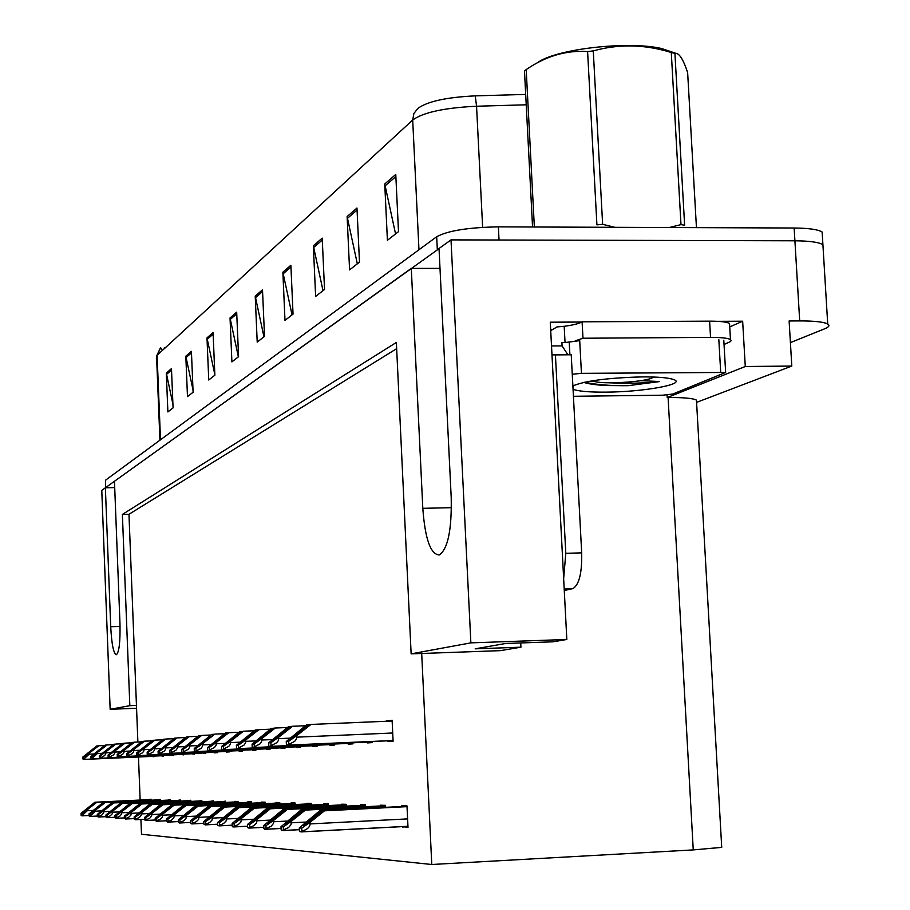 <?xml version="1.0" encoding="UTF-8"?>
<svg xmlns="http://www.w3.org/2000/svg" width="910" height="910" viewBox="0 0 910 910"><rect width="100%" height="100%" fill="white"/><g stroke="black" fill="none" stroke-linecap="round" stroke-linejoin="round"><path stroke-width="1.36" d="M721.687 846.766L721.721 847.381L693.249 849.906L431.772 864.5L421.694 653.482L500.341 650.65L520.929 647.192L475.179 648.83L505.596 643.484L552.984 641.812L566.828 639.48L470.868 642.858L411.138 653.858L396.362 342.444L122.384 514.434L129.834 705.682L110.156 709.299L101.772 490.365L105.378 487.783L110.713 626.717C111.668 644.428 113.568 653.755 116.434 654.699L116.434 654.699C119.199 652.026 120.37 641.527 119.961 623.213L114.467 481.265L411.286 268.382L422.809 508.326C425.061 538.868 430.544 554.406 439.257 554.963L439.28 554.952C447.857 549.083 451.826 529.95 451.212 497.554L439.029 248.487L451.007 239.887L794.908 240.797C809.593 240.923 818.932 242.219 822.913 244.699L823.129 248.373M717.717 321.332L742.651 321.207L729.74 326.906M566.828 639.48L550.277 322.197L581.752 322.038M696.582 402.379L791.802 366.059L745.279 366.502L667.223 397.545L667.087 394.997M745.279 366.502L742.651 321.207M696.559 402.061L696.457 400.116C692.976 398.284 683.524 397.431 668.088 397.534L667.223 397.545M791.802 366.059L789.118 320.968L799.697 320.911C814.416 320.911 823.755 321.935 827.713 323.994C830.011 325.416 829.01 327.009 824.71 328.772L790.415 342.604M110.156 709.299L136.557 708.242M470.868 642.858L451.007 239.887M440.008 268.382L411.286 268.382M114.717 487.589L105.378 487.783M129.834 705.682L136.454 705.409L137.876 742.025M138.388 755.027L138.422 755.88M138.422 755.903L138.457 756.574M138.457 756.585L140.151 800.038M140.913 819.455L141.494 834.265L431.772 864.5M520.929 647.192L520.725 642.949M396.658 348.666L128.97 514.286L136.454 705.409M128.97 514.286L122.384 514.434M411.138 653.858L421.694 653.482M251.342 803.212L251.274 801.812L247.873 801.733L247.895 802.336M265.231 803.632L265.163 802.176L261.591 802.085L261.625 802.711M279.825 804.076L279.757 802.563L276.003 802.461L276.026 803.098M295.17 804.542L295.102 802.973L291.154 802.859L291.177 803.519M328.396 805.566L328.317 803.837L323.914 803.723L323.949 804.417M311.345 805.043L311.265 803.393L307.102 803.28L307.136 803.951M385.647 807.329L385.556 805.339L380.346 805.202L380.38 805.953M365.456 806.704L365.376 804.815L360.451 804.679L360.485 805.407M346.403 806.112L346.323 804.315L341.682 804.19L341.705 804.895M238.101 802.813L238.045 801.471L234.803 801.38L234.825 801.972M225.475 802.438L225.418 801.141L222.347 801.63M213.406 802.074L213.361 800.823L210.415 801.312M201.872 801.721L201.827 800.516L199.017 800.993M190.838 801.391L190.793 800.231L188.097 800.698M180.271 801.084L180.225 799.958L177.643 800.413M170.124 800.777L170.09 799.685L167.611 800.14M160.399 800.493L160.353 799.435L157.987 799.879M151.06 800.208L151.014 799.185L148.728 799.617M402.425 826.564L407.998 827.338L406.986 805.907L401.447 805.76L401.481 806.533M330.012 744.619L330.046 745.347L334.539 745.051L334.493 744.027M348.166 743.424L348.2 744.164L352.943 743.857L352.898 742.731M367.367 742.151L367.401 742.913L372.429 742.594L372.383 741.411M312.835 745.756L312.869 746.462L317.124 746.189L317.078 745.142M296.558 746.837L296.58 747.519L300.618 747.258L300.573 746.302M281.099 747.861L281.133 748.52L284.955 748.27L284.921 747.303M266.414 748.828L266.437 749.476L270.077 749.237L270.043 748.35M252.434 749.749L252.457 750.386L255.926 750.159L255.892 749.26M239.114 750.636L239.137 751.25L242.447 751.034L242.413 750.159M226.408 751.478L226.431 752.069L229.593 751.865L229.548 751.023M214.271 752.274L214.305 752.866L217.319 752.661L217.285 751.853M202.68 753.048L205.58 753.423L205.558 752.661M191.578 753.776L194.365 754.163L194.331 753.389M180.954 754.481L183.615 754.856L183.593 754.106M170.762 755.152L173.321 755.528L173.298 754.822M160.99 755.801L163.447 756.164L163.413 755.459M151.595 756.415L153.961 756.779L153.926 756.096M387.717 740.808L387.762 741.593L393.097 741.252L392.119 720.242L386.807 721.232M392.13 720.527L386.784 720.754M407.964 826.735L402.447 827.031M105.628 480.116L105.594 487.771L105.628 480.116L436.686 236.737C447.788 230.696 468.354 227.409 498.361 226.863L499.033 240.012L794.908 240.797C809.593 240.923 818.932 242.219 822.913 244.699L827.713 323.994M105.913 487.396L439.041 248.669M475.259 95.868L476.556 106.231C444.524 107.778 423.241 112.374 412.696 120.018L413.891 113.511L417.861 108.415C427.382 101.431 446.526 97.245 475.259 95.868L525.684 94.424M162.378 350.452L160.592 347.654L156.577 356.584L159.932 440.19M498.361 226.863L794.146 228.012C808.831 228.16 818.158 229.502 822.139 232.05L822.367 235.815M322.208 238.124L324.54 289.46L315.634 296.421L313.347 245.791L322.208 238.124M356.97 208.026L359.484 262.137L349.576 269.883L347.12 216.557L356.97 208.026M395.77 174.447L398.5 231.64L387.41 240.297L384.748 183.979L395.77 174.447M236.68 312.164L238.579 356.674L231.902 361.896L230.037 317.92L236.68 312.164M213.076 332.594L214.862 375.216L208.743 379.993L206.991 337.872L213.076 332.594M191.418 351.351L193.102 392.221L187.483 396.623L185.822 356.197L191.418 351.351M171.478 368.607L173.071 407.885L167.884 411.946L166.314 373.077L171.478 368.607M290.881 265.242L293.043 314.087L284.989 320.377L282.873 272.181L290.881 265.242M262.501 289.812L264.526 336.382L257.212 342.103L255.221 296.114L262.501 289.812M164.426 348.564L164.392 347.631L163.971 348.985M263.945 336.825L255.221 296.114M292.042 314.871L282.873 272.181M172.923 404.199L166.314 373.077M193.011 389.958L185.822 356.197M214.84 374.647L206.991 337.872M238.363 356.845L230.037 317.92M395.566 233.927L384.748 183.979M357.323 263.82L347.12 216.557M323.004 290.654L313.347 245.791M310.958 724.44L309.593 724.576L290.506 739.022L307.899 724.747L306.545 724.883L286.263 741.525L288.641 741.343L288.777 744.414L294.715 741.332L296.467 738.954L296.728 735.655L310.958 724.44L392.153 721.004M286.263 741.525L286.4 744.585L288.106 745.165L288.777 744.414M309.468 724.678L307.899 724.747M288.641 741.343L296.728 735.655M407.009 806.533L323.05 810.753L303.622 825.541L321.287 810.685L319.888 810.628L299.288 827.929L301.756 828.1L301.892 831.228C307.205 829.545 309.923 827.11 310.071 823.914L310.003 822.367L324.472 810.81L407.02 806.658M299.288 827.929L299.424 831.058L300.175 831.831L301.892 831.228M406.998 806.26L319.888 810.628M407.009 806.374L321.287 810.685M323.05 810.753L324.472 810.81M301.756 828.1L310.003 822.367M292.588 726.282L291.302 726.408L272.761 740.444L289.699 726.578L288.424 726.703L268.666 742.867L270.907 742.696L271.032 745.665L276.788 742.685L278.494 740.376L278.744 737.168L292.588 726.282L305.464 725.736M268.666 742.867L268.803 745.825L269.485 746.473L271.032 745.665M291.177 726.51L289.699 726.578M270.907 742.696L278.744 737.168M275.264 728.023L274.046 728.148L256.029 741.775L272.545 728.296L271.339 728.421L252.081 744.13L254.197 743.959L254.311 746.86L259.896 743.959L261.545 741.718L261.796 738.601L275.264 728.023L287.401 727.511M252.081 744.13L252.206 747.008L252.843 747.633L254.311 746.86M273.933 728.239L272.545 728.296M254.197 743.959L261.796 738.601M258.906 729.672L257.757 729.786L240.229 743.038L256.336 729.922L255.198 730.036L236.418 745.313L238.409 745.165L238.522 747.974L243.948 745.154L245.541 742.981L245.791 739.955L258.906 729.672L270.372 729.183M236.418 745.313L236.532 748.122L237.965 748.668L238.522 747.974M257.655 729.865L256.336 729.922M238.409 745.165L245.791 739.955M385.59 805.953L304.031 810.036L285.171 824.38L302.37 809.98L301.051 809.934L280.997 826.712L283.317 826.871L283.454 829.909L288.663 827.452L291.052 824.574L291.302 821.309L305.373 810.093L385.59 806.067M280.997 826.712L281.133 829.738L281.838 830.489L283.454 829.909M385.578 805.691L301.051 809.934M385.578 805.805L302.37 809.98M304.031 810.036L305.373 810.093M283.317 826.871L291.302 821.309M365.399 805.407L286.115 809.377L267.802 823.3L284.557 809.308L283.306 809.263L263.763 825.563L265.959 825.7L266.084 828.657L271.135 826.269L273.444 823.482L273.694 820.308L287.378 809.422L365.411 805.521M263.763 825.563L263.889 828.498L264.56 829.226L266.084 828.657M365.388 805.168L283.306 809.263M365.399 805.27L284.557 809.308M286.115 809.377L287.378 809.422M265.959 825.7L273.694 820.308M346.346 804.895L269.224 808.74L251.399 822.265L267.745 808.683L266.562 808.637L247.509 824.471L249.579 824.608L249.704 827.474L253.913 825.632L256.563 823.015L257.086 819.364L270.406 808.785L346.357 804.997M247.509 824.471L247.634 827.327L248.259 828.032L249.704 827.474M346.335 804.667L266.562 808.637M346.346 804.77L267.745 808.683M269.224 808.74L270.406 808.785M249.579 824.608L257.086 819.364M328.339 804.406L253.253 808.148L235.906 821.298L251.854 808.091L250.739 808.046L232.152 823.448L234.109 823.573L234.223 826.36L238.306 824.574L240.888 822.026L241.389 818.477L254.368 808.182L328.351 804.508M232.152 823.448L232.266 826.223L232.858 826.906L234.223 826.36M328.328 804.19L250.739 808.046M328.339 804.292L251.854 808.091M253.253 808.148L254.368 808.182M234.109 823.573L241.389 818.477M563.654 578.624L565.792 553.303L555.418 354.9L551.972 354.843M564.268 590.533L572.993 588.565C579.192 584.686 582.093 572.799 581.683 552.87L571.23 354.775L555.418 354.9M567.908 354.798L562.084 345.88L561.914 342.615L565.042 342.592L564.189 326.315L557 326.917L550.709 330.66M729.661 325.45L729.536 323.448C726.817 321.924 720.174 321.162 709.618 321.162L582.104 321.81C579.329 323.55 573.357 325.052 564.189 326.315M709.618 321.162L710.539 337.382C721.107 337.371 727.75 338.088 730.468 339.544L731.196 340.522L730.446 341.58L724.041 344.503M562.084 345.88L551.505 345.959M582.104 321.81L582.98 338.236L575.177 340.875M569.364 341.967L565.042 342.592M710.539 337.382L582.98 338.236M572.879 385.942C584.618 380.892 607.539 377.877 641.618 376.911C657.691 376.808 668.384 377.695 673.696 379.561C687.095 384.065 643.723 391.948 606.231 392.13C589.168 392.267 578.112 391.289 573.05 389.218M583.754 382.405C588.997 384.077 597.028 385.135 607.857 385.567L627.945 385.703L659.67 381.552L640.799 380.653M572.265 374.26L581.445 373.35L725.645 372.44L672.854 394.019L662.855 395.202L573.425 396.294M569.899 354.786L569.228 342.035L579.704 340.647L581.445 373.35M584.664 382.211C595.766 384.68 610.201 385.851 627.945 385.703M590.92 381.04L595.811 381.734M609.177 382.814C629.174 383.611 646.009 383.19 659.67 381.552M537.514 62.733C555.066 49.129 627.525 40.666 661.536 48.503L675.812 53.315M532.555 226.999L524.478 71.048L526.196 69.581L534.352 227.011M587.598 51.586L593.274 50.903L602.625 224.292L596.914 224.861L587.598 51.586C566.452 50.073 546.068 56.011 526.435 69.41L526.196 69.581M669.282 227.523L680.987 224.622L671.284 52.518L669.76 52.063C643.939 44.283 618.447 43.896 593.274 50.903M671.284 52.518L674.924 53.371L684.627 225.225L680.987 224.622M696.446 227.636L687.641 72.595C683.114 58.877 678.871 52.473 674.924 53.371M602.625 224.292L614.807 227.318M653.528 377.036L651.856 378.048C643.131 382.245 600.441 384.543 593.946 381.176L593.104 380.687M243.436 731.219L225.282 744.221L241.002 731.469L239.933 731.572L221.596 746.45L223.485 746.302L223.598 749.032L228.854 746.291L230.412 744.175L230.651 741.229L243.436 731.219L254.277 730.764M221.596 746.45L221.71 749.169L222.29 749.76L223.598 749.032M242.242 731.413L241.002 731.469M223.485 746.302L230.651 741.229M228.785 732.698L211.12 745.358L226.476 732.925L225.452 733.028L207.56 747.508L209.345 747.372L209.459 750.045L214.567 747.372L216.079 745.313L216.307 742.435L228.785 732.698L239.057 732.254M207.56 747.508L207.662 750.17L208.208 750.75L209.459 750.045M227.659 732.88L226.476 732.925M209.345 747.372L216.307 742.435M214.885 734.097L197.698 746.428L211.723 734.415L194.239 748.532L195.934 748.395L196.037 750.989L201.019 748.395L202.486 746.382L202.714 743.584L214.885 734.097L224.633 733.676M194.239 748.532L194.342 751.114L195.57 751.626L196.037 750.989M213.816 734.268L212.69 734.313M195.934 748.395L202.714 743.584M311.288 803.951L238.136 807.58L221.244 820.388L236.805 807.534L235.747 807.488L217.604 822.469L219.458 822.594L219.572 825.302L223.542 823.561L226.055 821.082L226.544 817.624L239.194 807.625L311.3 804.042M217.604 822.469L217.718 825.177L219.06 825.893L219.572 825.302M311.288 803.746L235.747 807.488M311.288 803.837L236.805 807.534M238.136 807.58L239.194 807.625M219.458 822.594L226.544 817.624M295.124 803.519L223.803 807.045L207.344 819.512L222.54 806.999L221.539 806.965L203.817 821.548L205.58 821.662L205.683 824.301L209.55 822.606L211.984 820.194L212.474 816.827L224.815 807.079L295.136 803.598M203.817 821.548L203.931 824.176L205.194 824.881L205.683 824.301M295.113 803.325L221.539 806.965M295.124 803.405L222.54 806.999M223.803 807.045L224.815 807.079M205.58 821.662L212.474 816.827M279.779 803.098L210.199 806.533L194.16 818.693L209.004 806.487L208.06 806.453L190.736 820.672L192.408 820.786L192.511 823.357L196.264 821.707L198.642 819.353L199.108 816.065L211.154 806.567L279.779 803.189M190.736 820.672L190.838 823.231L191.35 823.868L192.511 823.357M279.768 802.916L208.06 806.453M279.779 802.995L209.004 806.487M210.199 806.533L211.154 806.567M192.408 820.786L199.108 816.065M201.679 735.416L184.935 747.44L198.676 735.724L181.579 749.487L183.194 749.362L183.297 751.899L188.143 749.362L189.576 747.406L189.792 744.676L201.679 735.416L210.938 735.018M181.579 749.487L181.681 752.013L182.853 752.513L183.297 751.899M200.666 735.587L199.597 735.633M183.194 749.362L189.792 744.676M189.121 736.679L172.798 748.407L186.266 736.975L169.544 750.409L171.08 750.284L171.182 752.752L175.903 750.284L177.302 748.373L177.518 745.711L189.121 736.679L197.925 736.304M169.544 750.409L169.647 752.866L170.75 753.355L171.182 752.752M188.154 736.838L187.142 736.884M171.08 750.284L177.518 745.711M177.166 737.885L161.252 749.328L174.436 738.158L158.078 751.273L159.546 751.171L159.637 753.571L164.244 751.159L165.609 749.305L165.813 746.701L177.166 737.885L185.549 737.521M158.078 751.273L158.181 753.685L159.637 753.571M176.244 738.033L175.277 738.078M159.546 751.171L165.813 746.701M165.768 739.034L150.275 750.204L163.163 739.295L147.147 752.115L148.546 752.001L148.637 754.356L153.13 752.001L154.461 750.181L154.666 747.645L165.768 739.034L173.764 738.681M147.147 752.115L147.238 754.458L148.637 754.356M164.881 739.17L163.959 739.216M148.546 752.001L154.666 747.645M154.882 740.126L139.708 751.046L152.402 740.376L136.716 752.9L138.047 752.797L138.138 755.107L142.529 752.797L143.826 751.023L144.03 748.543L154.882 740.126L162.515 739.796M136.716 752.9L136.807 755.198L138.138 755.107M154.04 740.262L153.164 740.296M138.047 752.797L144.03 748.543M265.185 802.711L197.277 806.055L181.613 817.908L196.139 806.01L195.229 805.976L178.303 819.842L179.884 819.944L179.987 822.458L183.649 820.843L185.958 818.545L186.413 815.349L198.187 806.089L265.197 802.791M178.303 819.842L178.405 822.344L179.543 823.004L179.987 822.458M265.185 802.529L195.229 805.976M265.185 802.609L196.139 806.01M197.277 806.055L198.187 806.089M179.884 819.944L186.413 815.349M251.296 802.336L184.969 805.589L169.681 817.157L183.888 805.555L183.024 805.521L166.462 819.045L167.975 819.148L168.077 821.593L171.637 820.024L173.89 817.783L174.345 814.666L185.833 805.623L251.308 802.404M166.462 819.045L166.564 821.491L168.077 821.593M251.296 802.165L183.024 805.521M251.296 802.245L183.888 805.555M184.969 805.589L185.833 805.623M167.975 819.148L174.345 814.666M238.067 801.972L173.241 805.157L158.317 816.452L171.399 805.088L155.189 818.295L156.622 818.386L156.725 820.774L160.194 819.239L162.401 817.055L162.833 814.006L174.072 805.191L238.067 802.051M155.189 818.295L155.28 820.672L156.725 820.774M238.056 801.812L171.399 805.088M238.067 801.892L172.218 805.122M173.241 805.157L174.072 805.191M156.622 818.386L162.833 814.006M225.441 801.63L162.06 804.736L147.465 815.769L160.296 804.667L144.428 817.567L145.805 817.669L145.896 820.001L149.843 818.113L151.651 815.895L151.856 813.381L162.856 804.77L225.441 801.699M144.428 817.567L144.519 819.899L145.896 820.001M225.43 801.482L160.296 804.667M225.43 801.551L161.081 804.702M162.06 804.736L162.856 804.77M145.805 817.669L151.856 813.381M213.372 801.312L151.39 804.338L137.114 815.121L149.695 804.281L134.145 816.884L135.465 816.975L135.556 819.25L139.412 817.408L141.186 815.246L141.38 812.789L152.141 804.372L213.384 801.369M134.145 816.884L134.236 819.159L135.556 819.25M213.372 801.164L149.695 804.281M213.372 801.232L150.446 804.303M151.39 804.338L152.141 804.372M135.465 816.975L141.38 812.789M144.485 741.172L129.698 751.842L142.119 741.411L126.752 753.662L128.026 753.56L128.105 755.812L132.394 753.56L133.656 751.819L133.861 749.396L144.485 741.172L151.777 740.854M126.752 753.662L126.831 755.903L128.105 755.812M143.678 741.297L142.836 741.332M128.026 753.56L133.861 749.396M134.543 742.173L120.052 752.615L132.268 742.401L117.208 754.39L118.436 754.299L118.516 756.494L122.702 754.299L123.942 752.593L124.135 750.227L134.543 742.173L141.516 741.866M117.208 754.39L117.299 756.585L118.516 756.494M133.77 742.287L132.974 742.321M118.436 754.299L124.135 750.227M125.023 743.129L110.883 753.343L122.85 743.345L108.085 755.084L109.246 754.993L109.337 757.143L113.42 754.993L114.637 753.332L114.831 751.012L125.023 743.129L131.7 742.833M108.085 755.084L108.165 757.234L109.337 757.143M124.283 743.242L123.521 743.277M109.246 754.993L114.831 751.012M115.9 744.039L102.034 754.049L113.818 744.255L99.326 755.744L100.453 755.664L100.532 757.768L104.536 755.664L105.719 754.037L105.913 751.762L115.9 744.039L122.304 743.766M99.326 755.744L99.406 757.848L100.532 757.768M115.195 744.153L114.455 744.187M100.453 755.664L105.913 751.762M107.153 744.926L93.605 754.72L105.15 745.119L90.943 756.392L92.012 756.301L92.092 758.371L97.393 753.503L97.359 752.479L107.153 744.926L113.295 744.653M90.943 756.392L91.011 758.451L92.092 758.371M106.47 745.028L105.765 745.062M92.012 756.301L97.359 752.479M98.758 745.768L85.483 755.368L96.835 745.961L82.878 756.995L83.913 756.927L83.993 758.94L89.18 754.174L89.146 753.173L98.758 745.768L104.65 745.506M82.878 756.995L82.958 759.02L83.993 758.94M98.109 745.87L97.427 745.904M83.913 756.927L89.146 753.173M201.849 800.993L141.175 803.962L127.218 814.507L139.56 803.894L124.329 816.224L125.58 816.315L125.671 818.545L128.913 817.112L130.96 815.064L131.37 812.22L141.903 803.985L201.849 801.062M124.329 816.224L124.42 818.454L125.671 818.545M201.838 800.857L139.56 803.894M201.838 800.925L140.276 803.928M141.175 803.962L141.903 803.985M125.58 816.315L131.37 812.22M190.816 800.698L131.415 803.598L117.743 813.915L129.868 803.541L114.933 815.599L116.127 815.678L116.218 817.862L119.904 816.099L121.587 814.029L121.781 811.674L132.098 803.621L190.816 800.755M114.933 815.599L115.013 817.771L116.218 817.862M190.804 800.561L129.868 803.541M190.804 800.629L130.551 803.564M131.415 803.598L132.098 803.621M116.127 815.678L121.781 811.674M180.237 800.413L122.054 803.246L108.677 813.347L120.575 803.189L105.924 814.996L107.084 815.076L107.164 817.214L110.258 815.838L112.214 813.881L112.601 811.151L122.713 803.268L180.237 800.47M105.924 814.996L106.004 817.123L107.164 817.214M180.237 800.288L120.575 803.189M180.237 800.345L121.235 803.212M122.054 803.246L122.713 803.268M107.084 815.076L112.601 811.151M170.102 800.14L113.09 802.904L99.975 812.801L111.668 802.859L97.302 814.416L98.405 814.495L98.485 816.588L102.011 814.894L103.626 812.903L103.808 810.651L113.727 802.938L170.102 800.197M97.302 814.416L97.381 816.509L98.485 816.588M170.102 800.015L111.668 802.859M170.102 800.072L112.294 802.882M113.09 802.904L113.727 802.938M98.405 814.495L103.808 810.651M160.376 799.879L104.479 802.586L91.637 812.277L103.114 802.54L89.021 813.87L90.079 813.938L90.158 815.986L95.413 811.185L95.368 810.173L105.094 802.609L160.376 799.924M89.021 813.87L89.089 815.906L90.158 815.986M160.376 799.754L103.114 802.54M160.376 799.81L103.717 802.563M104.479 802.586L105.094 802.609M90.079 813.938L95.368 810.173M151.037 799.617L96.221 802.279L83.618 811.777L94.902 802.233L81.058 813.335L82.082 813.404L82.162 815.405L87.303 810.708L87.269 809.718L96.801 802.302L151.037 799.674M81.058 813.335L81.138 815.337L82.162 815.405M151.026 799.515L94.902 802.233M151.026 799.56L95.493 802.256M96.221 802.279L96.801 802.302M82.082 813.404L87.269 809.718M120.063 626.421L110.713 626.717M799.697 320.911L794.146 228.012M693.249 849.906L668.088 397.534M451.428 507.678L422.809 508.326M418.964 249.761L412.696 120.018L157.1 355.31L160.501 439.769M526.23 104.798L476.556 106.231L482.641 227.318M436.686 236.737L437.323 249.704M262.58 291.541L255.426 297.707M236.748 313.825L230.23 319.444M213.145 334.186L207.173 339.328M191.475 352.864L185.993 357.596M171.535 370.063L166.484 374.431M290.961 267.062L283.09 273.853M322.299 240.035L313.575 247.554M357.061 210.039L347.358 218.411M395.873 176.574L385.01 185.936M392.71 733.005L296.796 737.157M287.128 745.233L393.063 740.569L288.106 745.165M296.319 735.03L294.749 735.098M407.6 818.898L310.071 823.914M407.942 826.337L301.301 831.899M309.9 821.264L307.921 821.366M290.028 738.146L278.813 738.636M269.485 746.473L372.406 741.934L270.406 746.405M278.392 736.565L276.913 736.634M272.374 739.568L261.852 740.023M252.843 747.633L352.921 743.208L253.731 747.565M261.488 738.01L260.089 738.067M255.721 740.911L245.848 741.332M238.09 748.634L334.505 744.369L237.965 748.668M334.505 744.426L237.146 748.725M245.529 739.375L244.21 739.432M305.567 822.071L291.371 822.799M299.367 829.692L282.885 830.557M291.234 820.24L289.38 820.342M287.06 821.082L273.762 821.753M281.076 828.475L265.47 829.283M273.66 819.284L271.908 819.375M269.656 820.137L257.143 820.774M263.843 827.338L249.124 828.089M257.086 818.374L255.426 818.454M253.219 819.25L241.457 819.842M233.847 826.917L247.588 826.212L233.677 826.962M241.423 817.521L239.853 817.601M572.674 588.645L564.189 588.907M581.683 552.87L565.792 553.303M720.674 371.962L718.832 339.692M239.99 742.173L230.708 742.571M222.29 749.76L317.089 745.574L223.064 749.703M230.423 740.66L229.183 740.717M225.1 743.368L216.364 743.754M208.208 750.75L300.596 746.655L208.959 750.693M216.125 741.878L214.942 741.934M211.006 744.505L202.771 744.869M194.865 751.671L284.932 747.69L195.57 751.626M202.566 743.038L201.44 743.095M237.692 818.397L226.601 818.966M219.219 825.848L232.221 825.188L219.06 825.893M226.59 816.702L225.111 816.782M222.995 817.601L212.519 818.124M205.341 824.835L217.683 824.21L205.194 824.881M212.542 815.94L211.131 816.008M209.061 816.839L199.165 817.339M203.897 823.311L192.044 823.914M199.21 815.201L197.868 815.269M197.629 745.586L189.849 745.927M182.182 752.559L270.054 748.668L182.853 752.513M189.678 744.141L188.609 744.187M184.912 746.61L177.564 746.928M170.83 753.332L255.903 749.567L170.75 753.355M255.903 749.601L170.113 753.4M177.416 745.188L176.404 745.233M172.82 747.588L165.859 747.895M158.624 754.208L242.424 750.488L159.239 754.163M165.745 746.189L164.778 746.234M161.309 748.509L154.711 748.805M147.67 754.97L229.57 751.33L148.25 754.925M154.62 747.133L153.699 747.178M150.321 749.396L144.064 749.681M137.217 755.698L217.297 752.138L137.774 755.664M143.996 748.043L143.12 748.088M195.832 816.111L186.47 816.588M179.668 822.97L190.804 822.401L179.543 823.004M186.527 814.507L185.253 814.575M183.263 815.428L174.39 815.872M167.758 822.105L178.371 821.571L167.656 822.128M174.47 813.847L173.253 813.904M171.296 814.768L162.879 815.189M156.418 821.275L166.53 820.763L156.315 821.298M162.97 813.221L161.821 813.278M159.898 814.131L151.902 814.53M145.6 820.49L155.246 820.001L145.509 820.513M152.015 812.619L150.912 812.676M149.024 813.54L141.425 813.915M135.272 819.728L144.497 819.273L135.192 819.751M141.55 812.038L140.493 812.095M139.833 750.249L133.906 750.511M127.229 756.392L205.569 752.911L127.753 756.358M133.85 748.907L133.008 748.953M129.823 751.057L124.181 751.307M117.674 757.063L194.342 753.651L118.175 757.029M124.147 749.738L123.339 749.772M120.234 751.831L114.865 752.069M109.052 757.655L183.593 754.333L109.007 757.666M183.604 754.367L108.517 757.7M114.853 750.534L114.08 750.568M111.054 752.57L105.947 752.797M99.759 758.314L173.298 755.038L100.225 758.28M105.947 751.296L105.207 751.33M102.261 753.287L97.393 753.503M97.404 752.024L96.699 752.058M93.821 753.969L89.18 754.174M83.276 759.463L153.938 756.312L83.709 759.429M89.214 752.729L88.532 752.752M138.638 812.96L131.404 813.324M134.214 818.59L125.318 819.034M131.541 811.492L130.54 811.538M128.708 812.414L121.826 812.755M115.957 818.329L124.397 817.897L115.888 818.34M121.963 810.969L121.007 811.015M119.21 811.879L112.647 812.209M114.99 817.271L106.845 817.681M112.794 810.457L111.873 810.503M110.11 811.379L103.854 811.686M98.246 817.032L105.992 816.645L98.178 817.043M104.013 809.98L103.126 810.025M101.397 810.89L95.413 811.185M89.919 816.418L97.359 816.054L89.862 816.441M95.573 809.513L94.731 809.559M93.025 810.423L87.303 810.708M81.934 815.838L89.078 815.485L81.877 815.849M87.485 809.07L86.666 809.115M721.721 847.381L696.457 400.116M160.478 347.779L156.565 356.14M822.139 232.05L822.913 244.699M393.063 740.501L288.277 745.119M407.942 826.28L301.472 831.831M372.395 741.866L270.566 746.359M352.909 743.152L253.856 747.531M299.367 829.647L283.044 830.489M281.076 828.43L265.686 829.226M263.843 827.292L249.317 828.043M730.468 339.544L729.536 323.448M551.79 329.682L550.698 330.262M564.189 588.827L572.993 588.565M574.29 385.192L572.925 386.727M725.645 372.44L723.791 340.226M661.536 48.503L669.76 52.063M317.089 745.517L223.177 749.669M300.584 746.61L209.061 750.659M284.932 747.645L195.661 751.603M203.897 823.288L192.181 823.88M270.054 748.634L182.933 752.49M242.424 750.454L159.307 754.14M229.57 751.307L148.319 754.913M217.297 752.115L137.831 755.641M205.558 752.889L127.809 756.346M194.342 753.628L118.232 757.018M173.298 755.016L100.271 758.269M163.425 755.675L91.842 758.86M153.938 756.301L83.743 759.418M134.214 818.568L125.409 819.011M114.99 817.26L106.914 817.669"/></g></svg>
